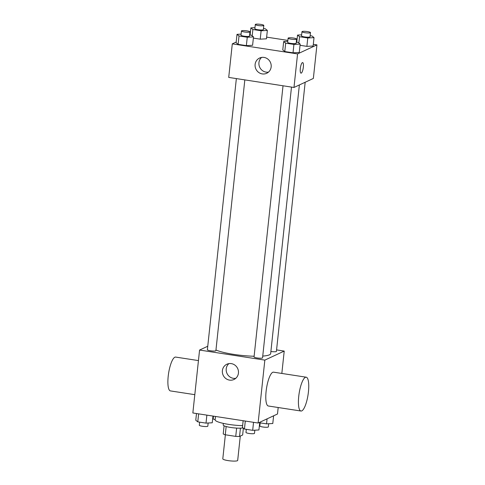 <?xml version="1.0" encoding="UTF-8"?>
<svg xmlns="http://www.w3.org/2000/svg" width="485" height="485" viewBox="0 0 485 485"><rect width="100%" height="100%" fill="white"/><g stroke="black" fill="none" stroke-linecap="round" stroke-linejoin="round"><path stroke-width="0.73" d="M225.367 434.79L222.797 458.828A7.487 1.255 6.1 0 0 229.108 460.75A7.487 1.255 6.1 0 0 237.383 460.726A7.487 1.255 6.1 0 0 237.686 460.417L240.287 436.088M236.631 428.091L235.74 436.391L225.276 434.778A10.167 1.704 6.1 0 1 223.221 433.923L224.088 425.781M243.373 428.182L242.645 434.99L239.535 436.439A10.167 1.704 6.1 0 1 235.74 436.391M240.421 428.164L239.535 436.439M243.052 427.922A10.694 1.788 -173.9 0 1 230.993 427.509A10.694 1.788 -173.9 0 1 223.191 424.933L223.355 423.399M226.162 426.521L225.276 434.778M215.492 416.457L215.134 419.828A19.255 3.225 6.1 0 0 242.627 425.654M278.19 407.515L277.499 413.996L258.117 423.029L192.848 412.971L199.571 350.055L207.756 346.241M276.571 349.903L284.222 351.079L281.833 373.444M262.743 356.087A28.924 4.838 6.1 0 0 269.472 354.814A28.924 4.838 6.1 0 0 270.66 353.638L299.372 84.954M215.964 349.976A28.924 4.838 6.1 0 0 254.122 356.245M284.222 351.079L264.84 360.112L199.571 350.055M236.359 78.588L207.38 349.746A4.28 0.715 6.1 0 0 210.987 350.843A4.28 0.715 6.1 0 0 215.716 350.831A4.28 0.715 6.1 0 0 215.892 350.655L244.828 79.898M270.891 351.486A4.28 0.715 6.1 0 0 276.238 351.564A4.28 0.715 6.1 0 0 276.414 351.389L305.174 82.25M291.491 87.088L262.555 357.845A4.28 0.715 -173.9 0 1 258.226 358.1A4.28 0.715 -173.9 0 1 254.049 356.936L283.028 85.784M264.84 360.112L258.117 423.029M238.438 373.098A8.415 7.99 65 0 1 233.97 379.488A8.415 7.99 65 0 1 223.167 375.238A8.415 7.99 65 0 1 226.859 364.235A8.415 7.99 65 0 1 235.049 365.229A8.415 7.99 65 0 1 238.438 373.098M300.979 411.025L268.344 406A17.114 4.51 -81.2 0 1 266.283 389.873A17.114 4.51 -81.2 0 1 272.746 372.304A17.114 4.51 -81.2 0 1 273.558 372.171L306.193 377.197A17.114 4.51 -81.2 0 1 308.048 394.802A17.114 4.51 -81.2 0 1 300.979 411.025A17.114 4.51 -81.2 0 1 298.912 394.899A17.114 4.51 -81.2 0 1 305.38 377.336A17.114 4.51 -81.2 0 1 306.193 377.197M198.45 360.591L175.661 357.081A17.114 4.51 98.8 0 0 168.592 373.311A17.114 4.51 98.8 0 0 170.447 390.916L194.806 394.669M235.752 378.324A8.415 7.99 65 0 1 226.998 373.45A8.415 7.99 65 0 1 228.902 363.611M313.304 44.323L316.941 44.881L313.358 78.437L293.977 87.47L228.714 77.412L232.297 43.856L236.189 42.043M266.641 37.133L287.872 40.4M296.341 41.71L296.82 41.783M249.629 34.975L251.497 35.259L253.497 36.884L252.6 45.275L246.362 45.626L238.117 44.353L236.116 42.735L237.013 34.344L241.112 34.114M313.122 46.008L306.884 46.36L300.033 45.305L306.884 46.36L313.122 46.008L314.019 37.618L307.781 37.969L299.536 36.702L297.535 35.078L301.634 34.847M316.941 44.881L297.566 53.914L232.297 43.856M266.459 38.818L260.221 39.17L253.37 38.115L260.221 39.17L266.459 38.818L267.356 30.428L261.118 30.779L252.873 29.506L250.872 27.887L254.971 27.657M296.293 42.165L298.16 42.45L300.166 44.074L299.269 52.465L293.025 52.816L284.786 51.543L282.779 49.925L283.676 41.534L287.781 41.304M297.566 53.914L293.977 87.47M271.157 66.9A8.415 7.99 65 0 1 266.689 73.29A8.415 7.99 65 0 1 255.892 69.04A8.415 7.99 65 0 1 259.584 58.036A8.415 7.99 65 0 1 267.775 59.031A8.415 7.99 65 0 1 271.157 66.9M302.385 62.626A5.347 1.413 -81.2 0 1 302.64 62.583A5.347 1.413 -81.2 0 1 303.222 68.082A5.347 1.413 -81.2 0 1 301.009 73.156A5.347 1.413 -81.2 0 1 300.367 68.118A5.347 1.413 -81.2 0 1 302.385 62.626M302.64 62.583A5.347 1.413 -81.2 0 1 303.216 68.082A5.347 1.413 -81.2 0 1 301.009 73.156M268.478 72.126A8.415 7.99 65 0 1 259.717 67.257A8.415 7.99 65 0 1 261.621 57.418M300.166 44.074L293.922 44.426L285.677 43.159L283.676 41.534M288.114 38.157L287.666 42.353A4.28 0.715 6.1 0 0 291.273 43.45A4.28 0.715 6.1 0 0 296.002 43.432A4.28 0.715 6.1 0 0 296.177 43.262L296.626 39.067A4.28 0.715 6.1 0 0 292.443 37.897A4.28 0.715 6.1 0 0 288.114 38.157A4.28 0.715 6.1 0 0 291.721 39.255A4.28 0.715 6.1 0 0 296.45 39.236A4.28 0.715 6.1 0 0 296.626 39.067M299.269 52.465L293.025 52.816L284.786 51.543L282.779 49.925M293.922 44.426L293.025 52.816M285.677 43.159L284.786 51.543M253.497 36.884L247.259 37.236L239.014 35.969L237.013 34.344M241.451 30.967L241.003 35.156A4.28 0.715 6.1 0 0 244.604 36.26A4.28 0.715 6.1 0 0 249.332 36.242A4.28 0.715 6.1 0 0 249.508 36.066L249.957 31.877A4.28 0.715 6.1 0 0 245.78 30.707A4.28 0.715 6.1 0 0 241.451 30.967A4.28 0.715 6.1 0 0 245.052 32.065A4.28 0.715 6.1 0 0 249.781 32.046A4.28 0.715 6.1 0 0 249.957 31.877M252.6 45.275L246.362 45.626L238.117 44.353L236.116 42.735M247.259 37.236L246.362 45.626M239.014 35.969L238.117 44.353M310.151 35.708L312.019 35.993L314.019 37.618M301.973 31.701L301.524 35.89A4.28 0.715 6.1 0 0 305.132 36.993A4.28 0.715 6.1 0 0 309.86 36.975A4.28 0.715 6.1 0 0 310.03 36.799L310.479 32.61A4.28 0.715 6.1 0 0 306.302 31.44A4.28 0.715 6.1 0 0 301.973 31.701A4.28 0.715 6.1 0 0 305.574 32.798A4.28 0.715 6.1 0 0 310.303 32.78A4.28 0.715 6.1 0 0 310.479 32.61M297.535 35.078L296.771 42.237M307.781 37.969L306.884 46.36M299.536 36.702L298.863 43.019M263.482 28.518L265.356 28.803L267.356 30.428M255.31 24.505L254.861 28.7A4.28 0.715 6.1 0 0 258.463 29.803A4.28 0.715 6.1 0 0 263.191 29.785A4.28 0.715 6.1 0 0 263.367 29.609L263.816 25.414A4.28 0.715 6.1 0 0 259.639 24.25A4.28 0.715 6.1 0 0 255.31 24.505A4.28 0.715 6.1 0 0 258.911 25.608A4.28 0.715 6.1 0 0 263.64 25.59A4.28 0.715 6.1 0 0 263.816 25.414M250.872 27.887L250.108 35.047M261.118 30.779L260.221 39.17M252.873 29.506L252.2 35.829M259.748 422.265L258.923 429.965L252.685 430.322L244.44 429.049L242.439 427.424L243.155 420.719M253.54 422.32L252.685 430.322M245.295 421.053L244.44 429.049M246.307 429.34L245.98 432.438A4.28 0.715 6.1 0 0 249.581 433.535A4.28 0.715 6.1 0 0 254.31 433.517A4.28 0.715 6.1 0 0 254.486 433.347L254.825 430.201M212.976 416.069L212.26 422.774L206.016 423.126L197.777 421.859L195.77 420.234L196.492 413.529M206.871 415.13L206.016 423.126M198.632 413.863L197.777 421.859M199.644 422.144L199.311 425.248A4.28 0.715 6.1 0 0 202.918 426.345A4.28 0.715 6.1 0 0 207.647 426.327A4.28 0.715 6.1 0 0 207.822 426.157L208.156 423.005M273.607 415.809L272.782 423.508L266.538 423.86L259.687 422.805M267.077 418.852L266.538 423.86M260.166 422.878L259.839 425.982A4.28 0.715 6.1 0 0 263.44 427.079A4.28 0.715 6.1 0 0 268.169 427.061A4.28 0.715 6.1 0 0 268.344 426.891L268.684 423.738M213.455 416.148L213.17 418.785A4.28 0.715 6.1 0 0 215.152 419.616"/></g></svg>
